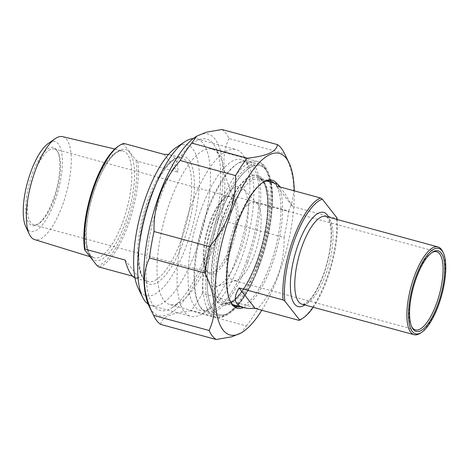 <?xml version="1.0" encoding="UTF-8"?>
<svg xmlns="http://www.w3.org/2000/svg" width="469" height="469" viewBox="0 0 469 469"><rect width="100%" height="100%" fill="white"/><g stroke="black" fill="none" stroke-linecap="round" stroke-linejoin="round"><path stroke-width="0.35" stroke-dasharray="2.35 1.76" d="M246.354 325.902A102.746 35.105 105.2 0 0 257.944 308.502L202.45 293.401A102.746 35.105 -74.8 0 1 190.86 310.806L246.354 325.902L241.4 332.838M221.972 129.503A102.746 35.105 -74.8 0 1 229.024 138.525L284.519 153.621A102.746 35.105 105.2 0 0 284.243 153.041M284.079 237.478A102.746 35.105 105.2 0 0 288.611 211.056L233.116 195.954A102.746 35.105 -74.8 0 1 228.585 222.376L284.079 237.478C284.665 263.684 275.954 287.356 257.944 308.502M202.45 293.401C201.858 267.195 210.569 243.522 228.585 222.376M195.163 137.183A94.064 32.138 -74.8 0 1 215.892 227.676A94.064 32.138 -74.8 0 1 151.839 310.677A94.064 32.138 -74.8 0 1 149.148 306.298M233.116 195.954C222.453 174.28 221.087 155.133 229.024 138.525M160.638 324.396C161.412 317.331 171.484 312.805 190.86 310.806M284.519 153.621C295.183 175.295 296.549 194.442 288.611 211.056M261.79 310.249A94.064 32.138 105.2 0 0 294.274 190.848M222.781 218.525A66.364 22.676 -74.8 0 1 263.859 182.623A66.364 22.676 -74.8 0 1 261.555 246.067A66.364 22.676 -74.8 0 1 231.399 301.93A66.364 22.676 -74.8 0 1 212.129 284.132A66.364 22.676 -74.8 0 1 222.781 218.525M211.431 253.049A80.527 27.513 105.2 0 0 220.278 157.086A80.527 27.513 105.2 0 0 212.07 149.142A80.527 27.513 105.2 0 0 170.429 200.65A80.527 27.513 105.2 0 0 169.79 304.551A80.527 27.513 105.2 0 0 180.887 301.86A80.527 27.513 105.2 0 0 211.431 253.049M224.217 219.234A65.121 22.248 105.2 0 0 223.701 303.255A65.121 22.248 105.2 0 0 232.677 301.08A65.121 22.248 105.2 0 0 262.271 246.26A65.121 22.248 105.2 0 0 264.534 184A65.121 22.248 105.2 0 0 257.897 177.581A65.121 22.248 105.2 0 0 224.217 219.234M230.156 300.969A65.121 22.248 -74.8 0 1 229.816 300.301A65.121 22.248 -74.8 0 1 236.968 222.699A65.121 22.248 -74.8 0 1 261.673 183.227A65.121 22.248 -74.8 0 1 262.306 182.822M274.183 183.08A65.121 22.248 -74.8 0 1 270.126 265.073A65.121 22.248 -74.8 0 1 240.533 306.761M243.528 307.576A66.364 22.676 105.2 0 0 271.569 265.782A66.364 22.676 105.2 0 0 277.191 183.912M160.82 195.919A88.799 30.338 -74.8 0 1 215.793 147.882A88.799 30.338 -74.8 0 1 212.703 232.771A88.799 30.338 -74.8 0 1 172.358 307.523A88.799 30.338 -74.8 0 1 146.574 283.71A88.799 30.338 -74.8 0 1 160.82 195.919M134.972 277.976L139.117 277.924L125.112 260.031M139.117 277.924L132.457 276.112M163.998 154.348L178.003 172.24C178.173 162.256 175.306 156.365 169.409 154.577L168.617 154.389M123.875 143.432L123.523 144.112L135.987 160.035L137.88 161.324L178.003 172.24M137.88 161.324A64.089 21.896 -74.8 0 1 127.756 226.07A64.089 21.896 -74.8 0 1 99 267.008M97.101 265.718A62.846 21.474 105.2 0 0 126.313 225.36A62.846 21.474 105.2 0 0 135.987 160.035M210.61 221.825A40.522 13.847 105.2 0 0 206.161 270.115A40.522 13.847 105.2 0 0 234.283 238.645A40.522 13.847 105.2 0 0 225.982 197.267A40.522 13.847 105.2 0 0 210.61 221.825M229.804 247.485A39.279 13.419 -74.8 0 1 209.491 272.606A39.279 13.419 -74.8 0 1 205.486 268.731A39.279 13.419 -74.8 0 1 209.801 221.925A39.279 13.419 -74.8 0 1 224.698 198.111A39.279 13.419 -74.8 0 1 230.115 196.804A39.279 13.419 -74.8 0 1 229.804 247.485M53.947 199.636A39.279 13.419 105.2 0 0 58.262 152.83A39.279 13.419 105.2 0 0 54.257 148.954A39.279 13.419 105.2 0 0 33.944 174.075A39.279 13.419 105.2 0 0 33.633 224.757A39.279 13.419 105.2 0 0 39.044 223.443A39.279 13.419 105.2 0 0 53.947 199.636M201.031 209.584A78.147 26.698 -74.8 0 1 249.408 167.31A78.147 26.698 -74.8 0 1 246.688 242.022A78.147 26.698 -74.8 0 1 211.179 307.805A78.147 26.698 -74.8 0 1 188.491 286.846A78.147 26.698 -74.8 0 1 201.031 209.584M123.523 144.112A62.846 21.474 105.2 0 0 118.153 146.369M32.502 173.366A40.522 13.847 -74.8 0 1 57.587 151.446A40.522 13.847 -74.8 0 1 56.18 190.185A40.522 13.847 -74.8 0 1 37.766 224.293A40.522 13.847 -74.8 0 1 26 213.43A40.522 13.847 -74.8 0 1 32.502 173.366M25.748 226.591A46.519 15.893 105.2 0 0 58.156 190.719A46.519 15.893 105.2 0 0 48.389 143.379M62.617 136.661A53.337 18.227 -74.8 0 1 62.395 205.533A53.337 18.227 -74.8 0 1 34.612 239.589M138.079 287.913A78.147 26.698 105.2 0 0 192.319 227.225A78.147 26.698 105.2 0 0 176.303 147.424M193.275 138.537A86.419 29.524 -74.8 0 1 196.746 138.871A86.419 29.524 -74.8 0 1 196.06 250.37A86.419 29.524 -74.8 0 1 151.37 305.641A86.419 29.524 -74.8 0 1 148.204 304.17M191.428 204.859A86.419 29.524 105.2 0 0 190.736 316.352A86.419 29.524 105.2 0 0 202.649 313.468A86.419 29.524 105.2 0 0 235.426 261.081A86.419 29.524 105.2 0 0 244.918 158.106A86.419 29.524 105.2 0 0 236.118 149.588A86.419 29.524 105.2 0 0 191.428 204.859M280.186 187.014C283.077 190.801 287.239 197.308 292.685 206.542L276.651 186.052M292.685 206.542L336.554 218.478L337.018 217.938M301.801 318.891A64.089 21.896 105.2 0 0 336.554 218.478M411.606 326.576A40.522 13.847 -74.8 0 1 411.26 325.92A40.522 13.847 -74.8 0 1 415.716 277.636A40.522 13.847 -74.8 0 1 431.081 253.072A40.522 13.847 -74.8 0 1 431.715 252.68M233.767 228.127A40.522 13.847 -74.8 0 1 254.726 202.215A40.522 13.847 -74.8 0 1 257.293 203.845A40.522 13.847 -74.8 0 1 257.446 244.947A40.522 13.847 -74.8 0 1 236.487 280.304A40.522 13.847 -74.8 0 1 233.445 280.409A40.522 13.847 -74.8 0 1 233.767 228.127M420.359 333.183A45.481 15.541 105.2 0 0 437.612 305.612A45.481 15.541 105.2 0 0 442.607 251.419M337.158 219.498A62.846 21.474 -74.8 0 1 313.274 307.271M258.548 265.36A78.558 26.844 105.2 0 0 267.178 171.748A78.558 26.844 105.2 0 0 259.175 164.003A78.558 26.844 105.2 0 0 218.548 214.245A78.558 26.844 105.2 0 0 217.927 315.608A78.558 26.844 105.2 0 0 228.749 312.987A78.558 26.844 105.2 0 0 258.548 265.36M259.357 265.266A77.321 26.416 -74.8 0 1 230.033 312.137A77.321 26.416 -74.8 0 1 214.181 233.175A77.321 26.416 -74.8 0 1 267.852 173.131A77.321 26.416 -74.8 0 1 259.357 265.266M247.679 262.406A78.558 26.844 -74.8 0 1 207.052 312.653A78.558 26.844 -74.8 0 1 199.044 304.903A78.558 26.844 -74.8 0 1 207.673 211.29A78.558 26.844 -74.8 0 1 237.472 163.669A78.558 26.844 -74.8 0 1 248.3 161.043A78.558 26.844 -74.8 0 1 247.679 262.406M246.237 261.696A77.321 26.416 105.2 0 0 258.648 185.249A77.321 26.416 105.2 0 0 236.194 164.513A77.321 26.416 105.2 0 0 201.06 229.605A77.321 26.416 105.2 0 0 198.375 303.519A77.321 26.416 105.2 0 0 246.237 261.696M213.389 219.727A51.684 17.658 -74.8 0 1 243.393 188.755A51.684 17.658 -74.8 0 1 243.593 241.177A51.684 17.658 -74.8 0 1 216.86 286.272A51.684 17.658 -74.8 0 1 213.389 219.727M259.334 265.231A77.221 26.381 105.2 0 0 252.304 166.507A77.221 26.381 105.2 0 0 207.386 288.599A77.221 26.381 105.2 0 0 259.334 265.231M257.176 265.495A80.527 27.513 -74.8 0 1 215.535 316.997A80.527 27.513 -74.8 0 1 210.124 232.073A80.527 27.513 -74.8 0 1 257.815 161.594A80.527 27.513 -74.8 0 1 257.176 265.495M180.999 240.556A64.089 21.896 105.2 0 0 181.509 157.865A64.089 21.896 105.2 0 0 145.812 206.301A64.089 21.896 105.2 0 0 143.156 278.211A64.089 21.896 105.2 0 0 147.858 281.547A64.089 21.896 105.2 0 0 180.999 240.556M91.009 257.375A57.476 19.639 -74.8 0 1 107.29 162.491A57.476 19.639 -74.8 0 1 132.639 194.875A57.476 19.639 -74.8 0 1 91.009 257.375M89.89 254.995A55.406 18.93 105.2 0 0 93.741 257.821A55.406 18.93 105.2 0 0 122.602 222.447A55.406 18.93 105.2 0 0 122.837 150.901A55.406 18.93 105.2 0 0 92.088 193.128A55.406 18.93 105.2 0 0 89.89 254.995M144.341 280.609A66.158 22.606 -74.8 0 1 163.077 171.384A66.158 22.606 -74.8 0 1 192.255 208.658A66.158 22.606 -74.8 0 1 144.341 280.609M226.357 220.078A64.089 21.896 -74.8 0 1 259.498 179.088A64.089 21.896 -74.8 0 1 263.801 246.676A64.089 21.896 -74.8 0 1 225.847 302.769A64.089 21.896 -74.8 0 1 221.151 299.433A64.089 21.896 -74.8 0 1 226.357 220.078M325.855 216.426A45.481 15.541 -74.8 0 1 328.91 264.393A45.481 15.541 -74.8 0 1 301.977 304.199C302.077 304.569 303.185 304.317 305.301 303.437L310.161 299.204C312.518 296.519 314.875 292.984 317.226 288.599C323.264 277.027 327.485 263.994 329.889 249.514C331.395 239.624 331.571 231.487 330.428 225.102L328.341 218.771C326.963 216.936 326.137 216.156 325.855 216.426M304.797 304.967A48.788 16.673 105.2 0 0 327.004 263.871A48.788 16.673 105.2 0 0 328.681 217.194M217.036 301.631A67.395 23.028 105.2 0 0 265.853 228.339A67.395 23.028 105.2 0 0 236.13 190.361A67.395 23.028 105.2 0 0 217.036 301.631M212.07 149.142L257.815 161.594C261.667 162.45 266.503 166.126 269.652 175.658C271.141 180.383 272.049 185.988 272.383 192.472C273.146 214.843 268.831 239.208 259.439 265.56C251.648 286.459 242.79 301.567 232.859 310.871C225.413 317.413 219.386 318.234 215.535 316.997L169.79 304.551M264.534 184L263.859 182.623M232.677 301.08L231.399 301.93M223.701 303.255L236.452 306.726M257.897 177.581L270.648 181.046M229.816 300.301L230.49 301.678M261.673 183.227L262.951 182.377M220.278 157.086L215.793 147.882M180.887 301.86L172.358 307.523M135.758 278.258L147.858 281.547L144.089 278.821C142.242 276.499 140.835 272.794 139.879 267.705C138.93 262.376 138.648 256.027 139.041 248.652C140.108 231.821 143.913 214.626 150.467 197.062C155.614 183.707 161.26 173.354 167.41 166.008C175.998 156.2 180.383 157.578 181.509 157.865L169.409 154.577M205.486 268.731L206.161 270.115M224.698 198.111L225.982 197.267M33.633 224.757L209.491 272.606M54.257 148.954L230.115 196.804M58.262 152.83L57.587 151.446M39.044 223.443L37.766 224.293M90.03 256.678L93.741 257.821L90.763 255.593C89.233 253.682 88.055 250.616 87.222 246.389C86.425 242.156 86.138 237.126 86.355 231.299C87.117 215.699 90.634 199.712 96.925 183.326C101.398 172.082 106.24 163.447 111.452 157.42C118.622 149.5 122.116 150.778 122.837 150.901L114.841 149.013M151.37 305.641L190.736 316.352M196.746 138.871L236.118 149.588M249.408 167.31L244.918 158.106M211.179 307.805L202.649 313.468M266.562 181.011L259.498 179.088C260.242 178.759 261.702 180.155 263.895 183.279C265.196 185.63 266.199 188.901 266.902 193.093C268.379 202.491 267.969 214.186 265.665 228.18C260.746 259.978 243.921 294.89 231.879 301.309C228.292 302.962 226.281 303.455 225.847 302.769L232.911 304.692M411.26 325.92L411.934 327.298M431.081 253.072L432.365 252.222M436.668 251.718L254.726 202.215M415.393 329.918L233.445 280.409M267.852 173.131L267.178 171.748M230.033 312.137L228.749 312.987M259.175 164.003L248.3 161.043M217.927 315.608L207.052 312.653M198.375 303.519L199.044 304.903M236.194 164.513L237.472 163.669M257.293 203.845L243.393 188.755M236.487 280.304L216.86 286.272"/><path stroke-width="0.7" d="M209.074 330.475A102.746 35.105 105.2 0 0 212.287 335.845A102.746 35.105 105.2 0 0 216.133 339.497L160.638 324.396A102.746 35.105 -74.8 0 1 156.793 320.743A102.746 35.105 -74.8 0 1 153.861 315.959A102.746 35.105 -74.8 0 1 153.58 315.379L209.074 330.475C217.012 313.867 215.652 294.72 204.988 273.046L149.494 257.944A102.746 35.105 -74.8 0 1 154.025 231.522L209.52 246.624A102.746 35.105 105.2 0 0 204.988 273.046M247.245 158.194A102.746 35.105 105.2 0 0 235.655 175.599L180.16 160.498A102.746 35.105 -74.8 0 1 191.751 143.098L247.245 158.194C266.615 156.195 276.692 151.669 277.466 144.604L221.972 129.503L206.342 132.205L196.704 136.162L191.751 143.098M294.274 190.848A94.064 32.138 105.2 0 0 288.957 162.702L284.243 153.041A102.746 35.105 105.2 0 0 277.466 144.604M153.861 315.959L149.148 306.298A94.064 32.138 -74.8 0 1 152.419 216.367A94.064 32.138 -74.8 0 1 195.163 137.183L196.704 136.162M149.494 257.944C141.556 274.558 142.916 293.705 153.58 315.379M180.16 160.498C162.145 181.644 153.439 205.316 154.025 231.522M209.52 246.624C227.529 225.478 236.241 201.805 235.655 175.599M288.957 162.702A94.064 32.138 105.2 0 0 232.7 208.394A94.064 32.138 105.2 0 0 223.08 330.059A94.064 32.138 105.2 0 0 242.942 331.818A94.064 32.138 105.2 0 0 261.79 310.249M242.942 331.818L241.4 332.838L231.756 336.795L216.133 339.497M262.306 182.822A65.121 22.248 -74.8 0 1 270.648 181.046A65.121 22.248 -74.8 0 1 274.183 183.08M240.533 306.761A65.121 22.248 -74.8 0 1 236.452 306.726A65.121 22.248 -74.8 0 1 230.156 300.969M277.191 183.912A66.364 22.676 105.2 0 0 262.951 182.377A66.364 22.676 105.2 0 0 232.794 238.24A66.364 22.676 105.2 0 0 230.49 301.678A66.364 22.676 105.2 0 0 243.528 307.576M132.457 276.112L99 267.008L97.101 265.718L84.637 249.789L84.995 249.115L125.112 260.031C127.861 270.132 131.144 276.118 134.972 277.976M168.617 154.389L163.998 154.348L123.875 143.432A64.089 21.896 -74.8 0 0 119.431 145.519A64.089 21.896 -74.8 0 0 84.995 249.115M119.431 145.519L118.153 146.369A62.846 21.474 105.2 0 0 92.076 190.942A62.846 21.474 105.2 0 0 84.637 249.789M55.201 138.677L48.389 143.379A46.519 15.893 105.2 0 0 30.977 171.414A46.519 15.893 105.2 0 0 25.748 226.591L29.236 234.095A53.337 18.227 -74.8 0 1 35.234 170.827A53.337 18.227 -74.8 0 1 55.201 138.677A53.337 18.227 -74.8 0 1 62.617 136.661L114.841 149.013M90.03 256.678L34.612 239.589A53.337 18.227 -74.8 0 1 29.236 234.095M184.833 141.761L176.303 147.424A78.147 26.698 105.2 0 0 146.662 194.793A78.147 26.698 105.2 0 0 138.079 287.913L142.564 297.117A86.419 29.524 -74.8 0 1 152.056 194.143A86.419 29.524 -74.8 0 1 184.833 141.761A86.419 29.524 -74.8 0 1 193.275 138.537M148.204 304.17A86.419 29.524 -74.8 0 1 142.564 297.117M255.189 308.45C250.475 308.696 246.547 308.391 243.399 307.541C234.254 304.791 232.841 298.261 239.155 287.96L255.189 308.45L299.064 320.386A64.089 21.896 105.2 0 0 301.801 318.891L303.08 318.041A62.846 21.474 -74.8 0 1 299.521 319.846L299.064 320.386M239.155 287.96L283.03 299.902L284.818 301.057L299.521 319.846M337.158 219.498A62.846 21.474 -74.8 0 0 337.018 217.938L322.309 199.143L320.52 197.988L276.651 186.052C276.323 184.44 276.458 183.707 277.05 183.86C277.654 184.036 278.697 185.085 280.186 187.014M320.52 197.988A64.089 21.896 105.2 0 0 293.477 238.34A64.089 21.896 105.2 0 0 283.03 299.902M284.818 301.057A62.846 21.474 -74.8 0 1 294.913 239.049A62.846 21.474 -74.8 0 1 322.309 199.143M431.715 252.68A40.522 13.847 -74.8 0 1 436.668 251.718A40.522 13.847 -74.8 0 1 436.346 304A40.522 13.847 -74.8 0 1 415.393 329.918A40.522 13.847 -74.8 0 1 411.606 326.576M437.788 304.709A41.759 14.269 105.2 0 0 444.489 263.42A41.759 14.269 105.2 0 0 432.365 252.222A41.759 14.269 105.2 0 0 413.388 287.374A41.759 14.269 105.2 0 0 411.934 327.298A41.759 14.269 105.2 0 0 437.788 304.709M438.421 305.518A44.244 15.114 -74.8 0 1 421.637 332.333A44.244 15.114 -74.8 0 1 412.568 287.157A44.244 15.114 -74.8 0 1 443.275 252.797A44.244 15.114 -74.8 0 1 438.421 305.518M443.275 252.797L442.607 251.419A45.481 15.541 105.2 0 0 437.97 246.929A45.481 15.541 105.2 0 0 414.449 276.018A45.481 15.541 105.2 0 0 414.086 334.702A45.481 15.541 105.2 0 0 420.359 333.183L421.637 332.333M313.274 307.271A62.846 21.474 -74.8 0 1 303.08 318.041M414.086 334.702L301.977 304.199A45.481 15.541 -74.8 0 1 298.642 301.831A45.481 15.541 -74.8 0 1 302.335 245.516A45.481 15.541 -74.8 0 1 325.855 216.426L437.97 246.929M328.681 217.194A48.788 16.673 105.2 0 0 299.503 240.966A48.788 16.673 105.2 0 0 294.532 304.035A48.788 16.673 105.2 0 0 304.797 304.967M277.05 183.86L266.562 181.011M243.399 307.541L232.911 304.692"/></g></svg>
